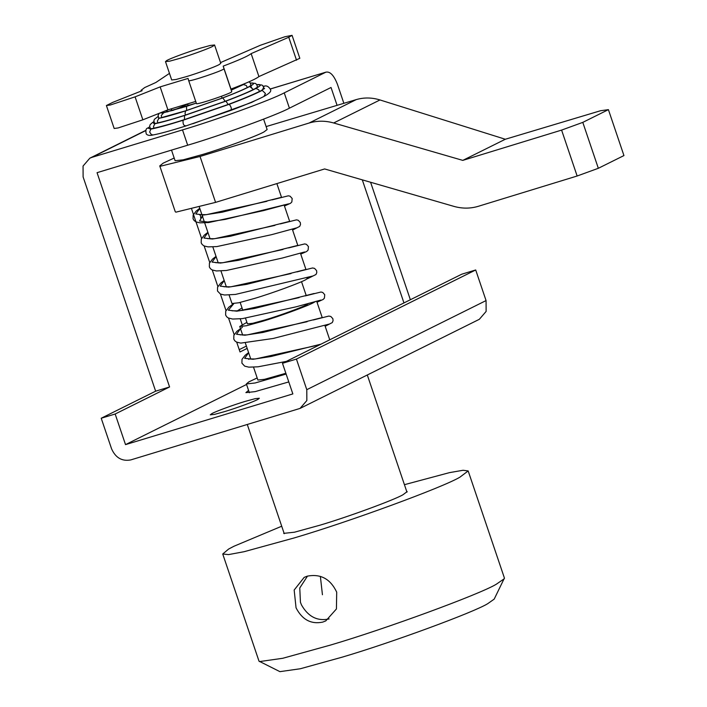 <?xml version="1.0" encoding="UTF-8"?>
<svg xmlns="http://www.w3.org/2000/svg" width="707" height="707" viewBox="0 0 707 707"><rect width="100%" height="100%" fill="white"/><g stroke="black" fill="none" stroke-linecap="round" stroke-linejoin="round"><path stroke-width="1.06" d="M166.437 110.442L168.133 111.715M171.023 110.955L171.739 108.781M329.126 618.925C317.478 621.435 308.27 616.787 301.5 604.971L300.44 602.302L299.768 587.977L307.483 576.099M169.468 73.378L155.823 82.507L144.688 87.562L141.02 90.346L142.107 90.699L112.811 102.347L106.404 105.529L110.363 104.99L135.09 96.85L160.153 86.89L188.044 78.433L188.672 80.598C188.115 82.436 224.72 70.09 223.969 68.694L223.2 66.122C239.258 60.007 248.572 55.835 251.144 53.617L288.756 37.25L292.062 35.35L284.841 36.764L260.282 45.301L220.531 62.596M196.44 103.558L188.672 80.598L196.44 103.558C195.883 105.396 232.488 93.05 231.737 91.654L230.977 89.082C247.035 82.966 256.341 78.795 258.912 76.568L299.83 58.31L292.062 35.35M106.404 105.529L114.172 128.488L118.131 127.949L142.858 119.81L167.921 109.85L195.812 101.393M231.737 91.654L223.969 68.694M230.977 89.082L223.2 66.122M167.921 109.85L160.153 86.89M142.858 119.81L135.09 96.85M296.525 60.21L288.756 37.25M258.912 76.568L251.144 53.617M336.709 592.157L336.426 608.966L325.786 620.896L322.728 622.107C311.107 624.484 302.216 619.73 296.056 607.843L294.165 590.045L304.16 577.389L307.183 576.187C320.554 573.554 330.399 578.874 336.709 592.157M320.368 576.391L322.436 594.728M406.649 491.25L407.188 491.568L403.043 494.706C394.674 499.761 347.711 517.029 319.679 525.274L294.483 532.203L283.71 533.37L283.94 532.786M404.431 484.684L449.466 472.638L463.076 470.27L468.167 470.933L504.427 578.07L494.193 599.121L487.715 603.681C474.088 612.218 391.554 642.628 342.073 657.192L300.325 668.751L279.91 671.65L259.001 661.151L222.732 554.005L228.635 549.047L233.902 546.272L281.713 526.22M504.338 578.697L496.181 584.309C479.549 594.357 386.208 628.664 330.496 645.067L282.773 658.279L259.451 661.593M468.167 470.933L459.912 477.172C443.289 487.211 349.938 521.527 294.227 537.93L244.145 551.69L228.564 554.597L222.732 554.005M286.123 374.056L255.077 382.991L246.381 383.936L248.776 381.921L257.171 377.936M315.622 301.438L313.873 302.463C308.676 305.601 279.504 316.321 262.094 321.446L246.443 325.75L239.753 326.475L246.902 322.357M285.858 373.269L264.577 379.314L257.878 380.039L253.53 367.18M308.729 303.312L306.714 304.664C302.561 307.174 279.221 315.755 265.293 319.856L252.77 323.293L247.423 323.877L245.506 318.221M308.526 277.109L306.096 279.504C300.899 282.641 271.735 293.361 254.317 298.487L238.674 302.79L231.976 303.515L229.103 295.022M182.415 107.605L181.027 107.517L182.203 106.518L187.549 104.053L187.929 105.175L191.137 104.813M166.666 60.608C169.291 58.787 188.575 51.638 200.267 48.2L210.288 45.442L214.566 44.983L212.922 46.229C209.59 48.235 190.925 55.102 179.781 58.381L169.768 61.138L165.482 61.597L166.666 60.608M214.566 44.983L220.787 63.347L219.135 64.593C215.812 66.608 197.138 73.466 185.994 76.745L175.981 79.502L171.695 79.962L165.482 61.597M192.755 123.752L251.612 102.427L255.315 100.553M288.783 381.921L255.139 391.625L245.903 392.624L248.572 390.414M258.161 399.225C255.527 401.037 236.244 408.186 224.552 411.624L214.53 414.382L210.253 414.841L211.906 413.595C215.228 411.589 233.893 404.722 245.037 401.443L255.059 398.695L259.336 398.227L258.161 399.225M182.503 129.902L91.875 157.369L89.842 158.174L83.055 166.048L83.108 176.9L155.637 391.183L169.583 386.959L97.053 172.676L187.682 145.209L182.503 129.902C215.564 120.163 271.515 99.793 284.241 92.864L325.856 72.176L270.436 88.976M187.682 145.209C220.752 135.47 276.693 115.1 289.419 108.171L284.241 92.864M240.239 318.857L242.183 324.601M289.419 108.171L331.035 87.482L337.08 105.343M362.302 179.852L403.953 302.923M343.867 103.31L337.433 84.301C333.907 75.278 330.045 71.23 325.856 72.176L270.419 88.932M130.707 459.93L300.051 408.416L306.847 400.542L306.785 389.681L296.427 359.076L282.482 363.301L292.848 393.914L125.519 444.623L115.161 414.01L101.216 418.235L111.582 448.848C115.595 457.809 121.966 461.503 130.707 459.93M155.637 391.183L101.216 418.235M246.39 346.085L239.231 349.638M169.583 386.959L115.161 414.01M246.557 384.467L125.519 444.623M247.176 348.401L240.018 351.953L236.704 342.17M234.15 334.641L228.555 318.115M226.01 310.585L220.416 294.059M217.871 286.538L212.277 270.012M209.732 262.483L204.137 245.956M201.592 238.427L191.712 209.254M300.051 408.416L479.328 319.308L486.124 311.433L486.062 300.581L475.705 269.968L461.759 274.201L282.482 363.301M475.705 269.968L296.427 359.076M410.36 299.741L370.592 182.256M263.605 119.138L267.131 129.549L264.038 131.891C257.799 135.656 222.793 148.523 201.902 154.674L183.122 159.835L175.089 160.701L171.509 150.114M215.573 202.379L200.037 156.468L160.392 166.233L159.755 165.898L175.292 211.808L175.937 212.153L215.573 202.379L324.637 168.946L453.788 206.347C462.148 208.715 470.332 208.698 478.347 206.294L577.142 176.008L561.597 130.097L582.798 122.373L598.334 168.293L577.142 176.008M266.124 126.588L356.231 99.607C363.955 97.345 371.882 97.46 379.986 99.952L333.669 122.974C325.308 120.605 317.125 120.623 309.1 123.027L200.037 156.468M159.755 165.898L163.193 163.14L174.187 158.023M598.334 168.293L623.945 155.567L608.409 109.647L600.552 110.734L505.311 139.252L379.986 99.952M333.669 122.974L462.793 160.383L561.597 130.097M608.409 109.647L582.798 122.373M505.311 139.252L462.793 160.383M181.452 106.996L172.499 110.548M231.286 90.134L243.447 84.557L246.354 85.494L247.309 87.58M231.277 90.107L245.515 83.32M221.415 96.302L222.113 98.123M160.003 112.996L163.034 112.934L186.551 106.333L186.586 110.504M186.904 106.218L196.29 103.125M162.424 113.04L163.706 112.722L161.24 115.524L161.717 117.618M154.692 123.469L153.852 120.888L154.409 119.289L158.076 116.522L158.96 118.316C164.218 117.327 173.029 114.87 185.393 110.964L223.041 97.849C235.387 93.147 244.277 89.356 249.721 86.475L253.353 89.542M157.847 122.903L157.361 121.056L158.96 118.316L185.658 110.805L222.811 97.858C234.989 93.218 243.676 89.524 248.882 86.758L249.721 86.475C254.714 83.735 254.891 82.613 250.251 83.117M222.811 97.858L225.144 101.313M185.658 110.805L185.022 113.359L185.508 115.064M150.538 128.78L149.637 126.314L150.149 124.626L152.668 122.391L154.913 123.707C160.719 122.629 170.502 119.925 184.244 115.603L226.16 101.057C239.938 95.843 249.871 91.627 255.987 88.41L258.753 89.798L259.398 91.503M153.985 128.188L153.49 126.553L154.913 123.707L156 123.274C163.176 121.79 172.711 119.156 184.589 115.356L225.851 101.048C239.39 95.905 249.094 91.795 254.944 88.72L255.987 88.41C261.581 85.361 261.811 84.115 256.668 84.681M225.851 101.048L228.167 104.495M184.589 115.356L184.43 119.624M185.755 125.802C183.643 125.819 182.76 123.964 183.113 120.243L183.52 119.916C170.307 124.114 159.844 126.986 152.138 128.55L150.883 129.098L149.637 132.032L151.431 134.675L153.207 134.94C149.813 135.788 147.498 135.452 146.261 133.95C145.448 130.406 145.951 128.444 147.781 128.047L150.883 129.098C157.254 127.932 167.992 124.989 183.113 120.243L229.28 104.282C244.472 98.538 255.457 93.898 262.226 90.372L265.452 93.527L263.985 96.426C269.305 93.58 271.488 91.318 270.551 89.648C268.748 86.537 266.61 85.37 264.135 86.166L263.375 86.236M183.52 119.916L228.882 104.229C243.8 98.582 254.502 94.066 260.998 90.682L262.226 90.372L264.144 86.166L262.951 86.281M228.882 104.229L229.28 104.282C231.41 107.155 231.869 109.152 230.659 110.283M241.776 85.353L241.706 84.884M167.418 111.892L165.906 110.654M325.087 326.024L329.082 324.168M316.939 301.969L320.943 300.113M242.033 307.969L237.101 311.009L242.024 307.934M308.314 278.125L312.803 276.066M300.661 253.866L304.655 252.01M292.521 229.819L296.516 227.954M284.373 205.764L288.376 203.908M199.754 208.3L196.166 211.075L193.135 215.087L193.055 218.825L194.125 220.575L196.025 221.918L199.851 222.829L208.653 222.555L263.481 210.615L288.624 203.863L225.224 219.4L207.708 222.025L199.524 221.026L202.467 216.315M321.005 344.15L271.037 356.505L253.035 359.271L244.64 358.299L248.652 352.775M321.773 317.673L262.898 332.458L244.896 335.215L236.5 334.243L240.513 328.72M314.129 293.493L254.759 308.402L236.757 311.168L228.352 310.196L233.761 303.701M305.724 269.508L246.61 284.355L228.608 287.113L220.213 286.141L224.225 280.617M297.718 245.426L238.471 260.3L220.469 263.057L212.073 262.094L216.086 256.561M289.711 221.335L230.332 236.253L212.33 239.01L203.934 238.038L207.946 232.515M281.28 197.359L222.192 212.197L204.19 214.955L195.795 213.991L199.807 208.459M145.598 130.671L91.875 157.369M486.062 300.581L306.785 389.681M309.1 123.027L356.231 99.607M250.941 85.538L250.207 82.834L248.961 81.835M159.216 113.306L158.076 115.435L158.845 118.157M257.463 87.226L256.774 84.513L255.324 83.373L250.57 83.064M263.985 88.905L263.366 86.227L261.89 85.008L256.88 84.654M153.207 134.94C159.694 133.756 170.405 130.822 185.358 126.129L231.056 110.336C246.063 104.671 257.039 100.032 263.985 96.426M147.781 128.038L149.663 126.898M181.434 107.004L172.614 110.513M242.828 84.805L245.064 83.391M163.706 112.722L196.29 103.098M248.882 86.758L251.559 85.079C250.508 85.962 250.994 87.412 253.026 89.4M159.853 117.998L158.474 118.405M254.944 88.72L258.055 86.767M153.87 121.71L152.668 122.391M156 123.274L153.764 123.539M260.998 90.682L264.559 88.446M152.138 128.55L149.645 128.833M248.891 359.368L248.272 358.9L255.254 358.979L315.172 345.785M240.133 334.853L247.105 334.924L307.138 321.703M313.342 319.971L328.817 316.073L330.858 316.497L332.864 318.707L333.077 320.669L332.29 322.578L325.167 326.272M231.993 310.797L238.966 310.877L299.105 297.62M305.07 295.95L320.96 292.018L322.754 292.459L324.734 294.695L324.416 298.124L323.179 299.441L317.028 302.216M223.854 286.742L230.827 286.821L291.063 273.547M296.807 271.93L312.547 267.971L314.588 268.395L316.586 270.622L316.798 272.584L315.994 274.493L307.351 278.797M215.706 262.695L222.687 262.774L283.012 249.465M288.544 247.918L304.673 243.915L306.458 244.348L308.446 246.575L308.102 250.075L306.688 251.48L300.74 254.113M207.566 238.639L214.539 238.719L274.97 225.392M280.281 223.898L296.489 219.859L298.301 220.292L300.298 222.511L300.51 224.472L299.715 226.381L292.601 230.058M202.812 216.042L200.638 218.056C200.832 216.227 200.426 215.069 199.427 214.592L206.4 214.663L266.91 201.309M272.018 199.878L288.341 195.812L290.126 196.219L292.177 198.499L291.85 201.928L290.559 203.271L284.461 206.011M248.599 352.616L245.188 355.232L242.006 359.324L241.918 363.177L244.675 366.138L248.82 367.154L257.967 366.818L286.326 361.392M242.395 327.288L236.942 331.274L233.858 335.304L233.778 339.121L234.865 340.871L236.58 342.108L240.804 343.107L273.229 338.459L328.985 324.142M233.487 303.727L228.821 307.2L225.719 311.248L225.63 315.057L226.717 316.816L228.308 317.991L232.638 319.051L242.386 318.627L295.729 306.909L320.837 300.086M224.172 280.458L220.655 283.171L217.57 287.201L217.491 291.019L220.434 294.068L224.534 295.005L235.458 294.43L312.697 276.039M216.033 256.402L212.524 259.107L209.431 263.145L209.352 266.963L210.447 268.713L212.162 269.95L216.377 270.949L226.373 270.489L282.243 258.055L304.558 251.984M207.893 232.356L204.261 235.166L201.274 239.143L201.195 242.881L202.273 244.622L204.164 245.974L207.999 246.876L216.802 246.602L271.682 234.653L296.419 227.928M141.02 90.346L141.25 91.035M249.368 392.765L246.381 383.936M316.665 301.164L322.215 317.558M324.805 325.211L329.745 339.811M250.817 359.174L245.391 343.134M242.678 335.118L239.753 326.475M301.518 281.669L306.246 295.623M242.872 310.444L240.159 302.437M276.87 183.59L281.51 197.297M284.046 204.8L289.649 221.353M292.247 229.006L297.797 245.4M300.387 253.053L305.937 269.455M226.399 287.015L220.964 270.975M218.251 262.96L212.825 246.92M210.112 238.913L199.374 207.186M181.186 107.985L181.027 107.517M367.304 374.993L406.958 492.152M247.317 424.589L284.241 533.688M89.842 158.174L145.677 130.424"/></g></svg>
